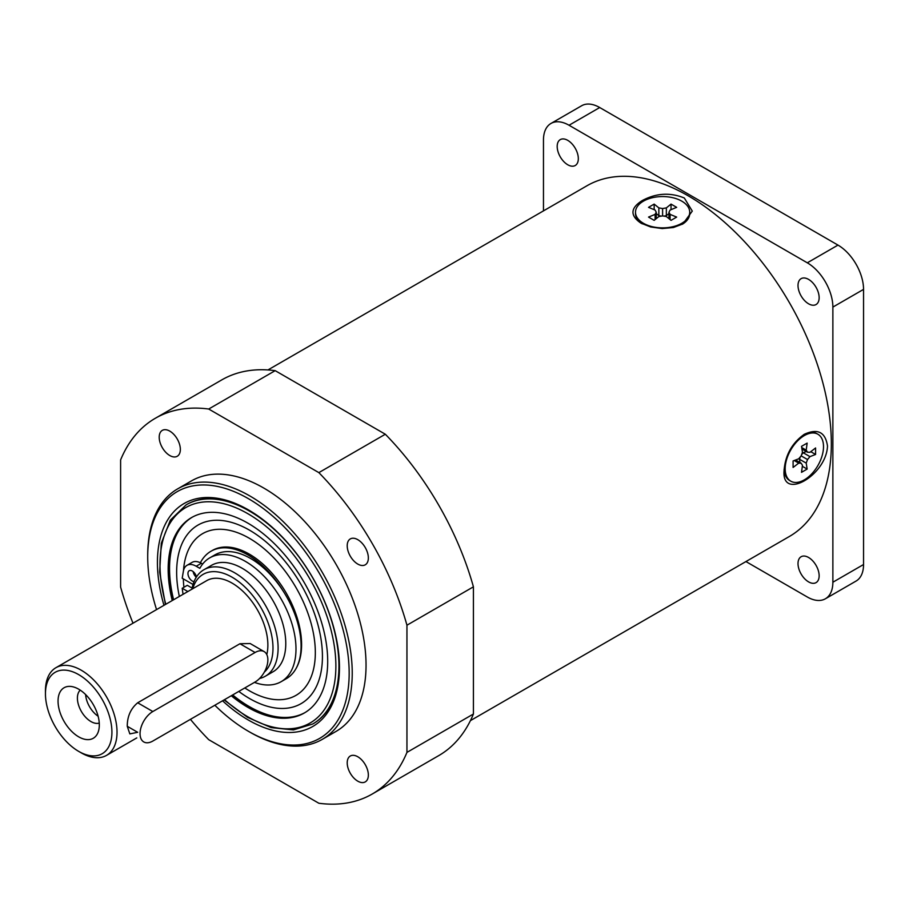 <?xml version="1.0" encoding="UTF-8"?>
<svg xmlns="http://www.w3.org/2000/svg" width="909" height="909" viewBox="0 0 909 909"><rect width="100%" height="100%" fill="white"/><g stroke="black" fill="none" stroke-linecap="round" stroke-linejoin="round"><path stroke-width="1.36" d="M80.253 690.147A19.157 11.067 -120 0 0 78.788 705.782A19.157 11.067 -120 0 0 90.957 721.564A19.157 11.067 -120 0 0 99.263 723.075M85.628 694.578A19.157 11.067 -120 0 0 98.115 716.212M78.685 736.835A29.179 16.851 60 0 1 58.392 705.611A29.179 16.851 60 0 1 71.322 686.5A29.179 16.851 60 0 1 93.275 704.577A29.179 16.851 60 0 1 97.956 732.631A29.179 16.851 60 0 1 78.685 736.835M192.765 588.691A57.846 33.394 60 0 1 237.783 580.965A57.846 33.394 60 0 1 272.984 648.06A57.846 33.394 60 0 1 264.326 672.126M259.588 678.466A61.46 35.485 -120 0 0 265.371 676.194A61.46 35.485 -120 0 0 278.097 648.06A61.46 35.485 -120 0 0 251.27 586.203A61.46 35.485 -120 0 0 203.9 569.738A61.46 35.485 -120 0 0 191.89 589.191M265.371 676.194L273.041 671.774A61.46 35.485 -120 0 0 273.041 600.792A61.46 35.485 -120 0 0 211.57 565.307L203.9 569.738M266.791 654.56A50.62 29.224 -120 0 0 249.736 598.679A50.62 29.224 -120 0 0 206.775 580.612L55.938 667.695A50.62 29.224 -120 0 0 45.45 690.863L45.45 693.817A47.007 27.134 -120 0 0 78.685 751.379A47.007 27.134 -120 0 0 111.921 732.188A47.007 27.134 -120 0 0 78.685 674.626A47.007 27.134 -120 0 0 45.45 693.817M127.26 726.291L137.679 732.302L129.839 733.893L127.26 726.291C127.249 716.44 130.726 708.6 137.679 702.782L239.942 643.742L250.18 643.538L264.121 651.594A18.078 10.442 120 0 0 255.088 652.492L152.826 711.531A18.078 10.442 120 0 0 141.02 727.461A18.078 10.442 120 0 0 143.792 741.949A18.078 10.442 120 0 0 152.826 741.051L255.088 682.011A18.078 10.442 120 0 0 266.894 666.081A18.078 10.442 120 0 0 264.121 651.594M78.685 751.379L81.242 752.857A50.62 29.224 -120 0 0 106.546 755.368A50.62 29.224 -120 0 0 106.546 696.919A50.62 29.224 -120 0 0 55.938 667.695M192.219 517.21A112.807 65.13 -120 0 0 169.54 568.443A112.807 65.13 -120 0 0 173.596 599.758M232.659 694.953A112.807 65.13 -120 0 0 305.015 712.576M238.794 691.408A103.092 59.517 -120 0 0 322.081 664.524A103.092 59.517 -120 0 0 253.134 532.367A103.092 59.517 -120 0 0 176.641 572.272A103.092 59.517 -120 0 0 179.334 596.452M183.323 578.874A93.366 53.904 -120 0 0 183.925 587.271M244.794 687.954A93.366 53.904 -120 0 0 315.162 657.934A93.366 53.904 -120 0 0 254.168 541.275A93.366 53.904 -120 0 0 183.482 570.67M295.868 668.842A73.936 42.689 -120 0 0 280.063 583.43A73.936 42.689 -120 0 0 212.342 550.468L210.956 551.263A73.936 42.689 -120 0 0 200.366 562.773M283.244 591.168A73.936 42.689 -120 0 0 210.956 551.263M196.264 576.238A73.936 42.689 -120 0 0 196.139 577.135M231.284 695.749A112.807 65.13 -120 0 0 304.333 712.986A112.807 65.13 -120 0 0 304.333 582.726A112.807 65.13 -120 0 0 191.526 517.596A112.807 65.13 -120 0 0 168.165 569.239A112.807 65.13 -120 0 0 172.221 600.554M191.754 517.471A112.807 65.13 -120 0 0 168.62 568.977A112.807 65.13 -120 0 0 172.676 600.292M231.738 695.487A112.807 65.13 -120 0 0 304.56 712.849M192.106 588.078L187.311 585.316L182.198 588.271L187.856 591.532M202.639 564.057L201.321 563.285A18.441 10.647 -120 0 0 192.094 562.376L186.981 565.33A18.441 10.647 60 0 1 196.208 566.239L199.832 568.341A71.47 41.257 60 0 1 209.729 557.876A71.47 41.257 60 0 1 281.188 599.133A71.47 41.257 60 0 1 281.188 681.659A71.47 41.257 60 0 1 254.44 682.375M281.188 681.659L286.301 678.705A71.47 41.257 -120 0 0 286.301 596.19A71.47 41.257 -120 0 0 214.842 554.922L209.729 557.876M193.151 571.602A6.147 3.545 -120 0 0 196.264 577.249M193.015 584.476L182.198 578.226L183.368 571.272A18.441 10.647 60 0 1 186.981 565.33M194.026 581.635A6.147 3.545 60 0 1 188.708 576.772A6.147 3.545 60 0 1 189.231 570.704A6.147 3.545 60 0 1 192.299 571.011A6.147 3.545 60 0 1 196.458 576.942M183.05 594.304L182.198 588.271M473.419 714.008A216.933 125.249 60 0 1 438.717 755.629L372.247 794.011A216.933 125.249 -120 0 0 406.948 752.391L473.419 714.008L473.419 586.828L406.948 625.21A216.933 125.249 -120 0 0 318.854 472.623L385.325 434.241A216.933 125.249 60 0 1 473.419 586.828M275.177 370.656L208.706 409.027A216.933 125.249 -120 0 0 155.314 418.276L221.785 379.894A216.933 125.249 60 0 1 275.177 370.656L385.325 434.241M155.314 418.276A216.933 125.249 -120 0 0 120.613 459.897L120.613 587.078A216.933 125.249 -120 0 0 132.998 623.199M190.424 719.349A216.933 125.249 -120 0 0 208.706 739.665L318.854 803.249A216.933 125.249 -120 0 0 372.247 794.011M222.546 700.794A128.714 74.311 -120 0 0 339.455 667.547A128.714 74.311 -120 0 0 248.441 509.904L248.441 509.904A128.714 74.311 -120 0 0 163.961 605.326M339.455 666.649A126.544 73.061 60 0 1 313.241 723.7L312.73 723.996A126.544 73.061 -120 0 0 332.137 622.597A126.544 73.061 -120 0 0 249.464 511.085A126.544 73.061 -120 0 0 186.197 504.813L186.709 504.518A126.544 73.061 60 0 1 249.214 510.347M156.553 609.598A142.452 82.242 60 0 1 147.713 556.842A142.452 82.242 60 0 1 248.441 498.689A142.452 82.242 60 0 1 349.17 673.149A142.452 82.242 60 0 1 248.441 731.313A142.452 82.242 60 0 1 214.842 705.248M248.441 731.313L249.975 732.188A144.622 83.503 -120 0 0 249.975 732.199A144.622 83.503 -120 0 0 322.286 739.358A144.622 83.503 -120 0 0 344.454 623.472A144.622 83.503 -120 0 0 249.975 496.03A144.622 83.503 -120 0 0 177.664 488.86A144.622 83.503 -120 0 0 147.713 555.069L147.713 556.842M177.664 488.86L191.469 480.895A144.622 83.503 60 0 1 336.091 564.387A144.622 83.503 60 0 1 336.091 731.381L322.286 739.358M357.782 539.662A14.942 8.624 60 0 1 367.543 552.831A14.942 8.624 60 0 1 365.259 564.807A14.942 8.624 60 0 1 350.306 556.183A14.942 8.624 60 0 1 350.306 538.923A14.942 8.624 60 0 1 357.782 539.662M357.782 756.754A14.942 8.624 60 0 1 367.543 769.923A14.942 8.624 60 0 1 365.259 781.899A14.942 8.624 60 0 1 350.306 773.275A14.942 8.624 60 0 1 350.306 756.015A14.942 8.624 60 0 1 357.782 756.754M169.778 431.116A14.942 8.624 60 0 1 179.539 444.285A14.942 8.624 60 0 1 177.255 456.261A14.942 8.624 60 0 1 162.302 447.637A14.942 8.624 60 0 1 162.302 430.377A14.942 8.624 60 0 1 169.778 431.116M406.948 625.21L406.948 752.391M208.706 409.027L318.854 472.623M470.43 720.621L789.398 536.469A202.468 116.897 -120 0 0 789.41 302.674A202.468 116.897 -120 0 0 586.941 185.777L267.962 369.94M642.322 200.525C656.196 193.083 670.206 192.253 684.329 198.014L692.283 211.081L682.886 223.944L673.399 227.523L662.206 228.557L650.674 226.977L640.868 223.114C629.88 215.524 630.369 207.991 642.322 200.525M804.329 434.275C817.702 428.196 825.429 432.105 827.497 445.989C826.542 475.134 781.854 500.973 784.035 471.089C785.115 455.364 791.887 443.092 804.329 434.275M801.522 446.342L807.147 443.103L806.215 450.137L807.522 452.205L809.964 452.296L815.589 447.967L815.589 454.466L809.964 456.625L807.522 459.545L806.215 463.124L807.147 469.078L801.522 472.328L802.465 465.294L801.159 463.226L798.716 463.124L793.091 467.453L793.091 460.954L798.716 458.795L801.159 455.875L802.465 452.296L801.522 446.342M798.716 463.124L794.216 460.522M801.159 463.226L795.58 459.999M807.147 469.078L802.329 466.294M806.215 463.124L799.466 459.227L799.988 462.545M807.522 459.545L801.159 455.875M800.329 456.863L799.466 459.227M809.964 456.625L803.215 452.739L801.602 454.659M815.589 454.466L810.771 451.682M806.351 451.523L803.215 452.739M807.522 452.205L801.943 448.978M806.215 450.137L801.715 447.535M790.785 481.191A27.111 15.658 -60 0 1 790.785 449.887A27.111 15.658 -60 0 1 817.895 434.229A27.111 15.658 -60 0 1 823.509 446.637A27.111 15.658 -60 0 1 811.68 473.93A27.111 15.658 -60 0 1 790.785 481.191L789.66 480.543A27.111 15.658 -60 0 1 784.081 469.555M803.772 434.616A27.111 15.658 -60 0 1 816.771 433.582L817.895 434.229M654.162 220.342L648.537 217.092L655.105 214.388L656.241 212.217L655.105 210.059L648.537 207.343L654.162 204.105L658.855 207.888L662.604 208.547L666.354 207.888L671.035 204.105L676.66 207.343L670.103 210.059L668.967 212.217L670.103 214.388L676.66 217.092L671.035 220.342L666.354 216.547L662.604 215.887L658.855 216.547L654.162 220.342M670.103 214.388L670.103 219.58M668.967 212.217L668.967 218.66M671.035 204.105L671.035 209.672M666.354 207.888L666.354 215.683L668.967 213.57M662.604 208.547L662.604 215.887M663.877 216.115L666.354 215.683M658.855 207.888L658.855 215.683L661.332 216.115M654.162 204.105L654.162 209.672M656.241 213.57L658.855 215.683M656.241 212.217L656.241 218.66M655.105 214.388L655.105 219.58M689.715 212.217A27.111 15.658 180 0 1 662.604 227.875A27.111 15.658 180 0 1 635.493 212.217A27.111 15.658 180 0 1 643.424 201.15A27.111 15.658 180 0 1 672.978 197.753A27.111 15.658 180 0 1 689.715 212.217L689.715 213.513A27.111 15.658 180 0 1 682.329 224.262M642.22 223.841A27.111 15.658 180 0 1 635.493 213.513L635.493 212.217M567.75 164.768A14.942 8.624 60 0 1 557.99 151.587A14.942 8.624 60 0 1 560.285 139.611A14.942 8.624 60 0 1 575.227 148.247A14.942 8.624 60 0 1 575.227 165.506A14.942 8.624 60 0 1 567.75 164.768M808.578 581.885A14.942 8.624 60 0 1 798.818 568.716A14.942 8.624 60 0 1 801.113 556.74A14.942 8.624 60 0 1 816.055 565.375A14.942 8.624 60 0 1 816.055 582.624A14.942 8.624 60 0 1 808.578 581.885M808.578 303.799A14.942 8.624 60 0 1 798.818 290.63A14.942 8.624 60 0 1 801.113 278.654A14.942 8.624 60 0 1 816.055 287.289A14.942 8.624 60 0 1 816.055 304.538A14.942 8.624 60 0 1 808.578 303.799M569.034 125.249L599.713 107.535A36.155 20.873 -120 0 0 581.635 105.751L550.956 123.465A36.155 20.873 60 0 1 569.034 125.249L807.306 262.815A36.155 20.873 60 0 1 832.871 307.094L832.871 582.226A36.155 20.873 60 0 1 825.383 598.781A36.155 20.873 60 0 1 807.306 596.997L745.937 561.557M543.468 210.877L543.468 140.009A36.155 20.873 60 0 1 550.956 123.465M599.713 107.535L837.984 245.1L807.306 262.815M832.871 307.094L863.55 289.38A36.155 20.873 -120 0 0 837.984 245.1M863.55 289.38L863.55 564.523L832.871 582.226M825.383 598.781L856.062 581.067A36.155 20.873 -120 0 0 863.55 564.523M224.512 699.657A124.374 71.811 -120 0 0 335.08 679.25A124.374 71.811 -120 0 0 247.93 513.744A124.374 71.811 -120 0 0 165.813 604.246M137.679 702.782L152.826 711.531M255.088 652.492L239.942 643.742M196.208 566.239L201.321 563.285M136.793 737.903L106.546 755.368M186.197 504.813L170.369 520.13L161.302 543.23L159.643 572.125L165.415 604.485M224.068 699.919L247.543 717.349L271.189 727.609L293.448 729.916L312.73 723.996"/></g></svg>
